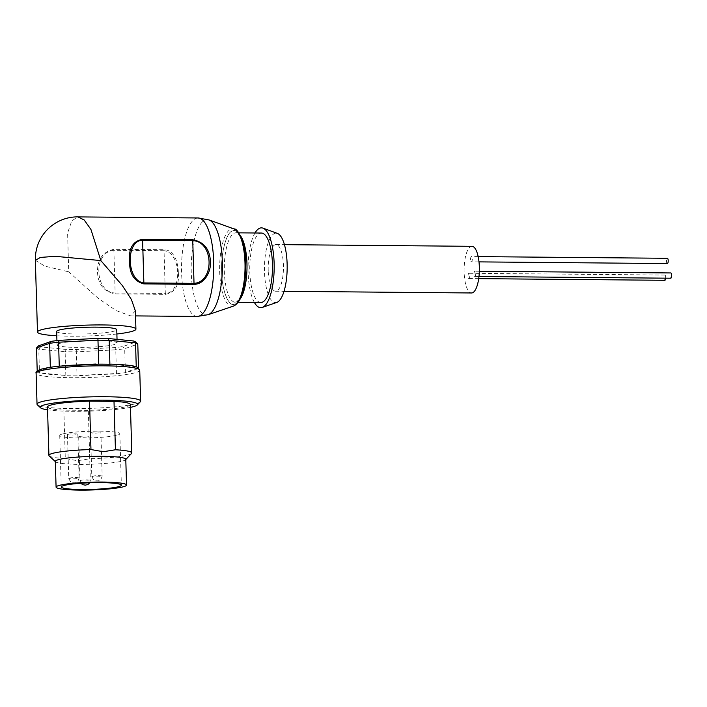 <?xml version="1.0" encoding="UTF-8"?>
<svg xmlns="http://www.w3.org/2000/svg" width="707" height="707" viewBox="0 0 707 707"><rect width="100%" height="100%" fill="white"/><g stroke="black" fill="none" stroke-linecap="round" stroke-linejoin="round"><path stroke-width="0.53" stroke-dasharray="3.54 2.65" d="M245.683 263.322C245.594 244.763 238.604 227.46 232.603 230.968C226.523 231.693 220.699 253.486 221.698 271.735C221.786 290.303 228.776 307.607 234.777 304.09C240.857 303.365 246.69 281.58 245.683 263.322C246.708 281.589 240.866 303.418 234.777 304.143C228.776 307.66 221.768 290.338 221.68 271.744C220.672 253.468 226.514 231.64 232.603 230.915C238.613 227.398 245.612 244.719 245.7 263.322M38.134 371.29L40.838 369.293L49.419 367.34L37.232 371.891A50.798 5.621 -1.7 0 0 39.486 373.11L41.306 373.013C45.743 374.144 53.308 374.896 64.001 375.24L65.839 375.7A50.798 5.621 -1.7 0 0 77.019 375.797L116.469 373.791A50.798 5.621 -1.7 0 0 125.404 372.669L134.878 370.123L138.501 367.958M268.218 270.569A23.322 7.627 90.5 0 1 276.022 244.578A23.322 7.627 90.5 0 1 283.419 265.24A23.322 7.627 90.5 0 1 275.606 291.231A23.322 7.627 90.5 0 1 268.218 270.569M471.949 246.319A23.322 7.627 -89.5 0 0 464.137 272.31A23.322 7.627 -89.5 0 0 471.534 292.972M276.817 302.41A34.731 11.356 90.5 0 1 264.498 271.877A34.731 11.356 90.5 0 1 277.436 233.425M254.379 302.446A39.91 13.053 90.5 0 1 248.113 272.336A39.91 13.053 90.5 0 1 254.997 232.992M260.812 302.499A34.731 11.356 90.5 0 1 249.801 271.744A34.731 11.356 90.5 0 1 261.431 233.045M135.382 310.939L130.565 315.861L116.443 310.727L98.494 298.593L68.738 271.833L67.598 233.045L71.805 220.831L77.929 216.899M178.341 272.805C178.199 262.544 174.329 249.889 164.086 249.757L113.924 249.315C102.842 251.727 97.363 259.319 97.495 272.089C98.114 284.523 104.035 291.797 115.25 293.9L165.411 294.351C175.053 292.468 179.366 285.292 178.341 272.805M116.876 333.996A49.243 5.453 -1.7 0 1 70.656 336.196A49.243 5.453 -1.7 0 1 56.772 335.781M56.648 331.468A30.065 3.332 178.3 0 0 81.782 334.004A30.065 3.332 178.3 0 0 115.108 330.823A30.065 3.332 178.3 0 0 116.752 329.683M58.69 343.708A30.065 3.332 -1.7 0 1 92.016 340.535A30.065 3.332 -1.7 0 1 117.15 343.072A30.065 3.332 -1.7 0 1 115.506 344.212A30.065 3.332 -1.7 0 1 82.18 347.393A30.065 3.332 -1.7 0 1 57.046 344.848A30.065 3.332 -1.7 0 1 58.69 343.708M140.348 401.77A51.832 5.736 -1.7 0 1 137.821 403.096A51.832 5.736 -1.7 0 1 83.223 408.531A51.832 5.736 -1.7 0 1 37.365 404.828M130.38 404.519A41.466 4.587 -1.7 0 1 128.117 406.101A41.466 4.587 -1.7 0 1 88.331 410.36L63.86 410.14A41.466 4.587 -1.7 0 1 47.484 406.985M131.573 453.443A41.466 4.587 -1.7 0 1 129.549 454.504A41.466 4.587 -1.7 0 1 89.762 458.763L88.331 410.36M125.784 459.285A35.244 3.906 -1.7 0 1 125.572 459.727A35.244 3.906 -1.7 0 1 123.858 460.628A35.244 3.906 -1.7 0 1 79.06 464.358A35.244 3.906 -1.7 0 1 55.553 461.804A35.244 3.906 -1.7 0 1 55.314 461.379M63.86 410.14L65.291 458.551L77.593 460.717L89.762 458.763M61.376 434.337A30.065 3.332 178.3 0 0 59.733 435.477A30.065 3.332 178.3 0 0 84.867 438.013A30.065 3.332 178.3 0 0 118.193 434.84A30.065 3.332 178.3 0 0 119.837 433.691A30.065 3.332 178.3 0 0 94.703 431.155A30.065 3.332 178.3 0 0 61.376 434.337M67.739 434.39A5.188 0.574 -1.7 0 1 73.493 433.842A5.188 0.574 -1.7 0 1 77.823 434.284A5.188 0.574 -1.7 0 1 77.54 434.478A5.188 0.574 -1.7 0 1 71.796 435.026A5.188 0.574 -1.7 0 1 67.457 434.593A5.188 0.574 -1.7 0 1 67.739 434.39M78.972 436.617A5.188 0.574 -1.7 0 1 84.725 436.069A5.188 0.574 -1.7 0 1 89.055 436.511A5.188 0.574 -1.7 0 1 88.773 436.705A5.188 0.574 -1.7 0 1 83.028 437.253A5.188 0.574 -1.7 0 1 78.689 436.811A5.188 0.574 -1.7 0 1 78.972 436.617M90.796 432.472A5.188 0.574 -1.7 0 1 96.541 431.924A5.188 0.574 -1.7 0 1 100.88 432.357A5.188 0.574 -1.7 0 1 100.597 432.56A5.188 0.574 -1.7 0 1 94.853 433.108A5.188 0.574 -1.7 0 1 90.514 432.666A5.188 0.574 -1.7 0 1 90.796 432.472M164.086 249.757L164.042 250.72C181.399 252.505 182.6 293.228 165.305 293.432L165.411 294.351M115.25 293.9L115.144 292.99C94.234 292.451 92.988 251.754 113.88 250.278L113.924 249.315M35.35 260.309L44.735 266.115L68.738 271.833M38.558 345.829A48.721 5.391 178.3 0 0 40.564 346.916L66.343 349.452A48.721 5.391 178.3 0 0 76.276 349.541L114.879 347.579A48.721 5.391 178.3 0 0 122.806 346.58L135.629 342.091A48.721 5.391 178.3 0 0 135.479 341.923M114.879 347.579L115.762 349.832A50.798 5.621 178.3 0 0 124.688 348.71L137.785 344.115L135.629 342.091M125.404 372.669L124.688 348.71L122.806 346.58M116.469 373.791L115.762 349.832L76.312 351.839L76.276 349.541M66.343 349.452L65.124 351.733A50.798 5.621 178.3 0 0 76.312 351.839L77.019 375.797M65.839 375.7L65.124 351.733L38.779 349.143L40.564 346.916M36.525 347.924A50.798 5.621 178.3 0 0 38.779 349.143L39.486 373.11M37.206 370.963L37.232 371.891M61.986 365.758L95.975 364.034M136.248 366.853L111.715 364.176C122.408 364.52 129.973 365.263 134.418 366.403M137.582 368.117L126.297 372.076M113.73 373.658L79.741 375.382M64.001 375.24L41.306 373.013M137.653 367.419A50.798 5.621 -1.7 0 1 138.501 368.082M130.459 407.356A48.721 5.391 -1.7 0 1 47.563 409.813M65.291 458.551A41.466 4.587 -1.7 0 1 49.19 455.891M667.328 263.561A2.634 0.857 90.5 0 1 666.498 261.228A2.634 0.857 90.5 0 1 667.381 258.294M470.57 259.487A2.634 0.857 90.5 0 1 471.454 256.553A2.634 0.857 90.5 0 1 472.285 258.886A2.634 0.857 90.5 0 1 471.401 261.82A2.634 0.857 90.5 0 1 470.57 259.487M664.827 280.299A2.634 0.857 90.5 0 1 663.988 277.966A2.634 0.857 90.5 0 1 664.872 275.032A2.634 0.857 90.5 0 1 665.702 277.365A2.634 0.857 90.5 0 1 665.685 278.169M468.061 276.225A2.634 0.857 90.5 0 1 468.944 273.291A2.634 0.857 90.5 0 1 469.784 275.624A2.634 0.857 90.5 0 1 468.9 278.558A2.634 0.857 90.5 0 1 468.061 276.225M670.766 278.213A2.634 0.857 90.5 0 1 669.936 275.88A2.634 0.857 90.5 0 1 670.819 272.946M474.008 274.139A2.634 0.857 90.5 0 1 474.892 271.205A2.634 0.857 90.5 0 1 475.723 273.538A2.634 0.857 90.5 0 1 474.848 276.472A2.634 0.857 90.5 0 1 474.008 274.139M239.797 299.565A34.731 11.356 90.5 0 1 235.343 302.278A34.731 11.356 90.5 0 1 224.331 271.515A34.731 11.356 90.5 0 1 235.961 232.824A34.731 11.356 90.5 0 1 240.362 235.608M233.443 306.104A38.823 12.699 90.5 0 1 219.691 271.956A38.823 12.699 90.5 0 1 234.123 228.962M139.73 370.229A51.832 5.736 -1.7 0 1 136.902 372.2A51.832 5.736 -1.7 0 1 79.44 377.679A51.832 5.736 -1.7 0 1 36.11 373.305M208.158 314.686A47.696 15.598 90.5 0 1 191.27 272.743A47.696 15.598 90.5 0 1 208.998 219.921M197.209 316.453A49.243 16.102 90.5 0 1 181.602 272.84A49.243 16.102 90.5 0 1 198.084 217.968M69.039 478.162A5.188 0.574 -1.7 0 1 75.631 477.614A5.188 0.574 -1.7 0 1 79.122 478.047A5.188 0.574 -1.7 0 1 78.839 478.25A5.188 0.574 -1.7 0 1 72.255 478.798A5.188 0.574 -1.7 0 1 68.756 478.356A5.188 0.574 -1.7 0 1 69.039 478.162M80.271 480.389A5.188 0.574 -1.7 0 1 86.864 479.841A5.188 0.574 -1.7 0 1 90.355 480.274A5.188 0.574 -1.7 0 1 90.072 480.477A5.188 0.574 -1.7 0 1 83.479 481.025A5.188 0.574 -1.7 0 1 79.988 480.583A5.188 0.574 -1.7 0 1 80.271 480.389M92.096 476.244A5.188 0.574 -1.7 0 1 98.688 475.687A5.188 0.574 -1.7 0 1 102.179 476.129A5.188 0.574 -1.7 0 1 101.896 476.324A5.188 0.574 -1.7 0 1 95.304 476.872A5.188 0.574 -1.7 0 1 91.813 476.438A5.188 0.574 -1.7 0 1 92.096 476.244M115.144 292.99L165.305 293.432L164.042 250.72L113.88 250.278L115.144 292.99M238.736 232.842L235.961 232.824C236.05 232.02 237.358 233.177 239.885 236.288C243.164 242.13 245.064 251.171 245.568 263.402C245.744 279.265 243.659 291.09 239.328 298.875C236.748 301.942 235.422 303.082 235.343 302.278L238.118 302.296M276.022 244.578L284.435 244.657M117.035 339.369L117.15 343.072M59.733 435.477L61.262 486.973M77.823 434.284L79.122 478.047C77.063 484.428 75.393 482.103 75.313 482.793L72.185 482.731C71.628 483.429 70.479 481.98 68.756 478.356L67.457 434.593M89.055 436.511L90.355 480.274L89.701 482.801M100.88 432.357L102.179 476.129C100.12 482.501 98.441 480.186 98.361 480.875L95.242 480.804C94.676 481.511 93.536 480.053 91.813 476.438L90.514 432.666M275.606 291.231L284.02 291.302M130.565 315.861L135.523 315.905M56.922 340.606L57.046 344.848M119.837 433.691L121.365 485.188M78.689 436.811L79.988 480.583L80.934 483.261M478.171 256.614L471.454 256.553M478.993 261.882L471.401 261.82M664.872 275.032L468.944 273.291M478.71 278.638L468.9 278.558M479.337 271.241L474.892 271.205M478.975 276.508L474.848 276.472"/><path stroke-width="1.06" d="M284.02 291.302L471.534 292.972A23.322 7.627 -89.5 0 0 479.337 266.981A23.322 7.627 -89.5 0 0 471.949 246.319L284.435 244.657M254.997 232.992A39.91 13.053 90.5 0 1 262.977 228.14L277.436 233.425A34.731 11.356 90.5 0 1 287.13 263.941A34.731 11.356 90.5 0 1 276.817 302.41L262.27 307.43A39.91 13.053 90.5 0 1 254.379 302.446M262.977 228.14A39.91 13.053 90.5 0 1 274.122 263.216A39.91 13.053 90.5 0 1 262.27 307.43M238.736 232.842L261.431 233.045A34.731 11.356 90.5 0 1 272.434 263.808A34.731 11.356 90.5 0 1 260.812 302.499L238.118 302.296M234.123 228.962A38.823 12.699 90.5 0 1 244.993 263.084A38.823 12.699 90.5 0 1 233.443 306.104C242.89 301.836 245.895 283.003 245.815 263.243C245.868 242.969 237.64 227.999 234.123 228.962L208.998 219.921L198.084 217.968L77.929 216.899L84.221 219.992L90.938 229.466L100.836 260.583L122.311 285.504L131.422 299.547L135.382 310.939L135.921 329.108A49.243 5.453 -1.7 0 1 116.876 333.996M129.584 260.839C128.533 248.44 132.836 241.255 142.487 239.293L192.649 239.744C203.837 241.803 209.767 249.076 210.439 261.555C211.216 271.824 204.385 284.382 193.974 284.329L143.813 283.887C134.021 281.324 129.284 273.636 129.584 260.839M56.772 335.781A49.243 5.453 -1.7 0 1 37.48 332.034A49.243 5.453 -1.7 0 1 102.745 324.946A49.243 5.453 -1.7 0 1 135.921 329.108M117.035 339.369L116.752 329.683A30.065 3.332 178.3 0 0 91.618 327.147A30.065 3.332 178.3 0 0 58.292 330.319A30.065 3.332 178.3 0 0 56.648 331.468L56.922 340.606M47.563 409.813A48.721 5.391 -1.7 0 1 40.546 407.789L37.365 404.828A51.832 5.736 -1.7 0 1 37.029 404.201A51.832 5.736 -1.7 0 1 39.857 402.23A51.832 5.736 -1.7 0 1 97.319 396.751A51.832 5.736 -1.7 0 1 140.649 401.125A51.832 5.736 -1.7 0 1 140.348 401.77L137.344 404.917A48.721 5.391 -1.7 0 1 134.975 406.163A48.721 5.391 -1.7 0 1 130.459 407.356M40.546 407.789A48.721 5.391 -1.7 0 1 42.888 405.341A48.721 5.391 -1.7 0 1 99.563 400.171A48.721 5.391 -1.7 0 1 137.344 404.917M55.323 461.6L49.19 455.891A41.466 4.587 -1.7 0 1 48.916 455.388L47.484 406.985A41.466 4.587 -1.7 0 1 89.533 401.143L114.004 401.355L115.435 449.767A41.466 4.587 -1.7 0 1 131.811 452.922A41.466 4.587 -1.7 0 1 131.573 453.443L125.784 459.506M115.435 449.767L103.266 451.711L90.964 449.546L89.533 401.143M56.083 487.123L55.314 461.379A35.244 3.906 -1.7 0 1 57.24 460.036A35.244 3.906 -1.7 0 1 102.038 456.307A35.244 3.906 -1.7 0 1 125.784 459.285L126.544 485.037A35.244 3.906 -1.7 0 1 124.618 486.381A35.244 3.906 -1.7 0 1 85.547 490.101A35.244 3.906 -1.7 0 1 56.083 487.123A35.244 3.906 -1.7 0 1 58.009 485.789A35.244 3.906 -1.7 0 1 97.08 482.059A35.244 3.906 -1.7 0 1 126.544 485.037M119.722 486.336A30.065 3.332 -1.7 0 1 86.395 489.509A30.065 3.332 -1.7 0 1 61.262 486.973A30.065 3.332 -1.7 0 1 62.905 485.824A30.065 3.332 -1.7 0 1 96.232 482.651A30.065 3.332 -1.7 0 1 121.365 485.188A30.065 3.332 -1.7 0 1 119.722 486.336M142.487 239.293L142.593 240.212C125.263 240.433 126.535 281.147 143.857 282.924L143.813 283.887M193.974 284.329L194.018 283.366C214.901 281.925 213.673 241.202 192.755 240.654L192.649 239.744M100.836 260.583L55.226 256.314L40.387 257.436L35.35 260.37L37.48 332.034M138.501 367.958L137.785 344.115A50.798 5.621 178.3 0 0 137.6 343.894L135.479 341.923A48.721 5.391 178.3 0 0 133.632 341.004L107.844 338.467A48.721 5.391 178.3 0 0 97.911 338.379L59.308 340.341A48.721 5.391 178.3 0 0 51.381 341.34L38.558 345.829L36.525 347.924L49.623 343.328L51.381 341.34M107.844 338.467L109.187 340.306A50.798 5.621 178.3 0 0 98.008 340.208L58.557 342.206L59.264 366.173A50.798 5.621 178.3 0 0 50.338 367.295L49.623 343.328A50.798 5.621 178.3 0 1 58.557 342.206L59.308 340.341M59.264 366.173L98.715 364.167L97.911 338.379M137.6 343.894A50.798 5.621 178.3 0 0 135.541 342.895L136.248 366.853L135.656 366.641C133.084 365.546 124.945 364.715 111.238 364.14L109.894 364.264L109.187 340.306L135.541 342.895L133.632 341.004M50.338 367.295L49.419 367.34L50.338 367.295M36.525 347.924L37.206 370.963M98.715 364.167A50.798 5.621 -1.7 0 1 109.894 364.264M61.986 365.758L95.975 364.034M136.248 366.853A50.798 5.621 -1.7 0 1 137.653 367.419L139.73 370.229L140.649 401.125M114.004 401.355A41.466 4.587 -1.7 0 1 130.38 404.519L131.811 452.922M48.916 455.388A41.466 4.587 -1.7 0 1 90.964 449.546M478.171 256.614L667.381 258.294A2.634 0.857 90.5 0 1 668.212 260.627A2.634 0.857 90.5 0 1 667.328 263.561L478.993 261.882M665.685 278.169A2.634 0.857 90.5 0 1 664.827 280.299L478.71 278.638M479.337 271.241L670.819 272.946A2.634 0.857 90.5 0 1 671.65 275.279A2.634 0.857 90.5 0 1 670.766 278.213L478.975 276.508M240.362 235.608A34.731 11.356 90.5 0 1 246.964 263.578A34.731 11.356 90.5 0 1 239.797 299.565M49.737 367.251L40.211 369.39C36.808 370.981 35.438 372.28 36.11 373.305A51.832 5.736 -1.7 0 1 38.938 371.334A51.832 5.736 -1.7 0 1 96.399 365.855A51.832 5.736 -1.7 0 1 139.73 370.229M208.998 219.921A47.696 15.598 90.5 0 1 222.343 261.846A47.696 15.598 90.5 0 1 208.158 314.686L197.209 316.453A49.243 16.102 90.5 0 0 213.691 261.581A49.243 16.102 90.5 0 0 198.084 217.968M194.018 283.366L143.857 282.924L142.593 240.212L192.755 240.654L194.018 283.366M89.701 482.801L88.039 484.454L85.308 485.152L82.551 484.613L80.934 483.261M233.443 306.104L208.158 314.686M135.523 315.905L197.209 316.453M77.947 216.899C55.623 216.501 34.846 234.724 35.35 260.37M36.11 373.305L37.029 404.201"/></g></svg>

